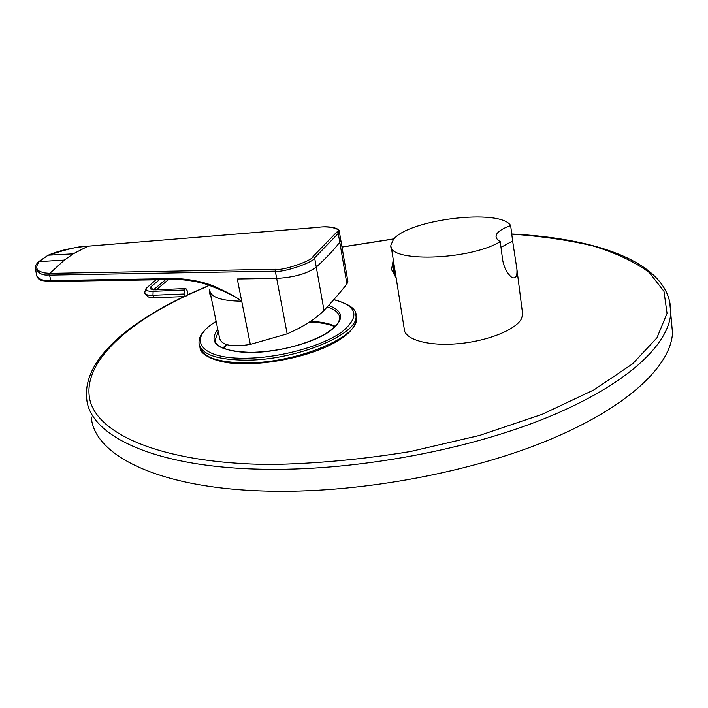 <?xml version="1.0" encoding="UTF-8"?>
<svg xmlns="http://www.w3.org/2000/svg" width="708" height="708" viewBox="0 0 708 708"><rect width="100%" height="100%" fill="white"/><g stroke="black" fill="none" stroke-linecap="round" stroke-linejoin="round"><path stroke-width="1.06" d="M38.754 261.633L38.745 261.633C36.081 264.261 34.966 266.385 35.418 268.005C40.551 277.722 49.117 274.235 49.445 275.111L275.315 271.164C282.165 273.067 314.325 262.234 314.635 257.889L338.265 233.419L346.929 283.935C340.902 291.669 333.264 300.484 324.007 310.396C315.502 319.016 303.228 326.831 287.165 333.857L250.322 344.415C230.95 347.495 220.648 345.115 219.427 337.291L210.055 291.935M346.929 283.935L347.885 281.519M73.207 253.836L88.075 246.189C84.447 248.057 88.429 242.357 48.383 255.19L73.207 253.836L64.357 260.084L49.799 273.385L275.633 269.27C282.129 271.084 312.671 260.694 312.998 256.544L336.689 232.144L338.265 233.419L339.203 230.799M336.689 232.144C343.256 228.79 327.3 225.657 318.193 227.365L88.208 246.163M312.998 256.544L314.635 257.889L316.281 267.075C325.866 258.358 333.698 250.083 339.787 242.251L340.76 239.879L347.964 281.988M250.322 344.415L241.711 301.183C236.437 297.112 227.171 292.103 213.913 286.165C198.621 279.837 178.947 278.12 171.053 278.633L50.861 280.527L49.525 275.111L49.879 273.385M209.683 290.156C210.727 297.28 221.4 300.953 241.711 301.183C235.684 296.537 223.958 290.917 206.541 284.342L206.532 284.342M88.155 246.18L88.155 246.172C72.358 247.508 58.959 250.552 47.967 255.305L39.312 261.411C32.046 271.279 42.586 271.943 44.215 272.89L49.799 273.385L49.445 275.111M51.967 281.324L50.764 280.527C50.312 279.872 40.94 282.448 36.577 275.58L35.568 268.978M159.362 279.757L150.733 286.944L150.007 288.855L154.857 289.873L185.877 288.545L184.213 290.014L184.071 294.006L185.593 296.519L187.257 295.032L187.39 291.059L185.877 288.545M156.008 279.81L146.052 288.475C145.459 290.475 147.813 291.422 153.123 291.324L184.213 290.014M165.575 279.66L153.424 289.882M168.398 279.616L156.318 289.811M145.335 293.988L147.591 296.289C148.521 297.387 150.839 297.882 154.556 297.776L185.593 296.519M145.936 288.802L144.83 291.962L144.945 293.59C146.016 294.855 148.689 295.422 152.972 295.289L184.071 294.006M91.279 416.959C93.686 455.731 160.512 489.909 274.253 491.202C363.859 492.511 472.864 471.909 550.744 439.217C628.722 406.427 670.635 365.638 672.511 333.079L671.326 319.892M391.259 247.004L404.215 328.716C403.994 339.176 427.172 346.265 456.961 343.805C486.723 341.451 515.813 329.937 521.442 318.795L522.681 314.458L522.38 312.051M512.636 241.03L516.911 269.173C517.114 272.916 516.822 275.359 516.035 276.492C514.99 278.235 513.344 278.35 511.096 276.819C506.176 272.111 503.255 265.677 502.326 257.526L500.246 241.676C468.714 260.686 386.825 262.491 390.94 245.012L393.436 239.49C408.259 219.4 500.397 208.179 510.663 225.595L512.636 241.03L500.99 247.331M510.663 225.595C503.618 228.029 499.051 230.746 496.936 233.737L496.016 236.295L496.308 237.968L497.715 239.924L500.246 241.676M394.25 265.907L394.675 271.491L395.869 276.093M393.648 262.102L393.816 271.536L396.197 278.164M275.633 269.27L275.315 271.164L276.678 278.386C294.139 277.412 307.343 273.642 316.281 267.075L324.007 310.396M241.711 301.183L237.295 278.987L276.678 278.386L287.165 333.857M172.062 279.474L171.053 278.633M340.752 239.879L339.318 231.472C340.353 228.896 330.946 225.489 318.264 227.33L88.35 246.172M64.357 260.084L38.736 261.641M51.622 281.421L50.764 280.527M153.043 289.855L150.733 286.944M153.123 291.324L152.972 295.289L154.556 297.776M183.841 296.59C125.281 324.707 83.155 361.027 86.659 398.108C88.757 435.783 155.583 468.696 269.863 469.315C359.894 470.094 469.59 449.43 548.01 417.171C626.527 384.816 668.759 344.902 670.741 313.263L669.547 300.263M184.346 296.564C123.502 325.804 82.34 364.124 89.801 399.507C97.377 434.579 163.132 463.625 270.509 464.501C315.573 463.74 362.177 459.421 410.304 451.545L479.626 435.429L542.151 414.322L594.003 389.86L632.642 363.806L656.944 337.831L667.042 313.325L663.971 291.333L649.333 272.545C634.572 261.712 615.721 252.827 592.791 245.888C568.117 240.074 541.107 236.153 511.751 234.136M393.887 238.977L341.991 247.083M208.046 286.014L186.903 295.351M199.541 345.761C201.479 357.098 217.719 362.806 248.26 362.885C298.59 362.531 359.46 336.495 356.416 318.45L355.965 315.724M216.117 321.264C199.355 332.158 199.019 338.743 198.992 343.141C200.904 354.434 217.144 360.106 247.711 360.16C298.068 359.77 359 333.787 355.965 315.821L355.478 312.989M216.152 321.432C186.186 339.114 199.948 359.708 247.995 358.195C281.58 357.505 323.043 345.716 342.061 331.813C360.239 316.538 357.469 305.838 333.742 299.714M217.781 329.309C207.17 343.902 219.002 351.611 253.278 352.442C279.571 351.841 311.83 343.106 328.362 332.291C344.619 320.388 344.707 311.431 328.609 305.422M218.285 331.751L215.197 339.681C213.188 343.69 224.817 353.204 253.508 352.319C279.058 351.239 302.095 345.619 322.609 335.468C335.061 328.246 338.433 323.052 338.884 321.459L339.707 318.007C339.406 313.148 335.229 309.476 327.185 306.98M335.353 326.388C329.397 323.414 321.113 321.742 310.511 321.352M215.197 339.681L215.639 341.805L215.197 339.681M226.463 344.513L222.843 348.026M206.541 284.342C194.7 280.819 183.124 279.235 171.805 279.563L51.596 281.421M47.958 255.314L38.772 261.615M51.56 281.421C44.56 281.049 40.887 280.563 40.542 279.952C39.188 279.89 37.869 278.439 36.577 275.58M209.851 294.05L211.267 297.811M209.559 289.678L209.763 293.625M511.734 233.976C599.216 238.348 672.202 263.792 670.741 313.263L672.511 333.079M394.011 238.844L341.973 246.977M207.957 285.873L187.257 294.971M248.827 363.762C215.197 364.956 199.806 353.478 200.125 348.442M248.853 363.762C296.174 362.319 355 342.38 356.416 318.45L355.965 315.821C356.991 309.511 349.628 304.086 333.866 299.564M227.162 344.734L223.312 348.23M334.999 326.751C328.777 323.919 320.228 322.388 309.334 322.149M516.911 269.173L522.681 314.458M496.202 237.667L496.016 236.295M509.132 274.987L511.096 276.819M391.674 269.775L396.153 278.111M393.294 259.836L391.586 269.252"/></g></svg>
